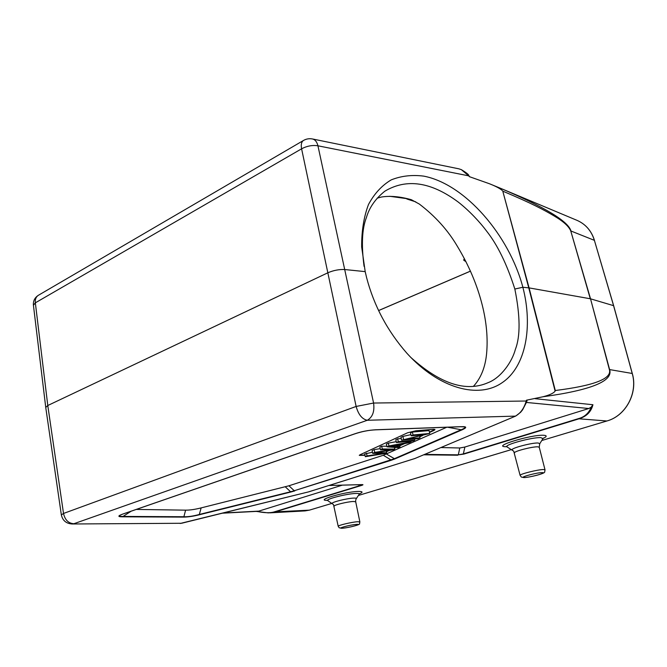 <?xml version="1.0" encoding="UTF-8"?>
<svg xmlns="http://www.w3.org/2000/svg" width="667" height="667" viewBox="0 0 667 667"><rect width="100%" height="100%" fill="white"/><g stroke="black" fill="none" stroke-linecap="round" stroke-linejoin="round"><path stroke-width="1" d="M490.72 184.267L500.825 188.428C544.947 207.187 568.334 221.377 570.994 231.015L594.464 240.37C591.446 230.815 585.643 224.154 577.055 220.368C585.593 224.129 591.362 230.765 594.372 240.287L613.54 305.511L632.224 373.47L609.613 369.585L590.528 298.824L613.582 305.661M465.533 260.814L463.715 259.771M464.34 258.513L463.74 260.188L466.008 261.739M473.478 386.285C480.915 378.164 485.293 367.275 486.602 353.602C487.994 338.286 486.526 322.061 482.208 304.927C477.155 284.901 468.851 265.316 457.279 246.173C447.949 230.273 435.301 216.241 419.326 204.052L411.381 199.725C400.142 196.548 390.178 195.639 381.491 197.015L377.188 198.149M407.337 198.716L389.711 196.29M364.082 266.383C361.256 244.939 362.039 228.648 366.433 217.509C369.318 207.504 375.446 198.741 384.809 191.212C406.562 178.222 431.057 181.849 458.304 202.101C469.535 210.897 480.332 222.636 486.493 230.957C497.449 244.772 506.895 264.124 514.841 289.028C520.285 316.075 520.468 336.185 515.383 349.35C512.248 361.472 501.134 377.78 488.002 382.7C465.983 392.354 440.212 383.892 410.68 357.304M526.588 402.093L526.205 401.025C524.095 408.329 520.502 413.365 515.416 416.125L367.292 420.268C372.62 417.142 374.712 411.406 373.578 403.043L356.128 406.445C358.404 414.591 362.131 419.193 367.292 420.268L73.912 523.72C68.451 523.378 64.982 519.952 63.515 513.457L61.339 514.916M45.831 407.354L47.782 405.511L327.939 272.745C333.617 270.327 339.253 269.26 344.839 269.543L365.191 271.627M459.113 168.918L461.297 169.626L469.885 176.813M526.471 402.451L588.819 408.512L464.866 447.048L459.771 447.982L440.987 447.557M588.819 408.512L591.179 407.17C588.811 413.156 584.617 416.958 578.622 418.576L463.357 453.91L458.312 454.836L463.79 454.11L463.357 453.91L464.866 447.048M578.622 418.576L579.023 418.809C586.551 416.433 591.187 411.747 592.938 404.736L591.179 407.17M415.433 458.279L515.733 416.05L520.627 412.273L522.594 409.83L526.588 402.101M308.879 491.771L415.082 458.462M199.675 514.707L199.316 514.482C193.147 516.133 188.011 516.892 183.892 516.758L183.333 517.117C188.111 517.05 193.563 516.25 199.675 514.707M122.503 516.817L123.103 516.441C119.668 516.491 118.676 516.083 120.118 515.216L122.511 514.165C117.675 515.941 117.675 516.825 122.503 516.817L183.325 517.1M122.903 514.057L354.369 434.009M375.196 429.798L375.905 429.765C368.342 430.173 361.105 431.591 354.194 434.025L354.702 433.85M362.715 431.574L367.75 430.59M366.475 453.176L367.05 455.894L365.308 456.703L364.732 453.977L372.428 452.259M365.308 456.703L384.851 453.552L386.635 452.76L375.638 452.701L393.096 449.866L394.822 449.091L382.266 448.983L380.473 449.8L391.687 449.708L374.762 452.393L372.661 453.352L383.467 453.393L367.058 455.911M386.635 452.751L386.251 450.975M394.822 449.091L394.447 447.39M382.266 448.983L381.666 446.19L386.843 446.256M380.473 449.8L379.873 447.015L381.666 446.19M372.661 453.352L372.069 450.6L374.179 449.633L374.762 452.393M374.179 449.633L380.223 448.649M395.339 446.515L389.645 446.248L400.033 444.397L395.339 446.515L395.072 445.289M399.958 446.798L396.565 446.582L402.368 443.972L408.946 442.78L411.08 441.821L388.936 445.94L386.968 446.84L398.032 447.657L399.958 446.798L399.616 445.214M411.08 441.821L410.939 441.187M388.936 445.94L388.319 443.13L396.231 441.662M386.968 446.84L386.36 444.03L388.319 443.13M398.291 441.679L396.423 442.529L412.906 441.012L414.799 440.162L398.291 441.679L397.665 438.828L401.226 438.511M396.423 442.529L395.798 439.686L397.665 438.828M414.799 440.162L414.541 438.994M419.985 437.844L406.987 439.019L429.731 433.483L413.04 434.959L411.172 435.809L424.287 434.642L401.592 440.178L418.142 438.669L419.985 437.844L419.61 436.201M429.731 433.483L429.073 430.607L412.389 432.058L413.04 434.959M411.172 435.809L410.522 432.916L412.389 432.058M403.543 439.286L402.901 436.418L410.905 434.626M401.592 440.178L400.959 437.31L402.901 436.418M365.007 455.294L359.288 455.378L360.147 454.702L407.62 432.766L415.875 430.774L434.009 429.29L434.984 429.623L433.842 430.49L429.498 432.441M359.33 455.244L364.957 455.027M422.611 435.526L419.751 436.81M404.761 443.538L399.741 445.789M395.931 447.499L394.606 448.099M389.278 450.483L386.418 451.767M386.36 451.501L388.244 450.659M394.547 447.824L395.356 447.457M399.683 445.514L403.627 443.747M419.685 436.535L421.236 435.834M429.431 432.158L434.884 429.473M446.773 427.239L383.308 455.269L288.953 485.776L201.142 507.895C194.922 509.455 189.745 510.205 185.601 510.155L136.285 509.43M201.142 507.895L199.316 514.457L290.57 491.762L294.247 490.737L288.953 485.776M383.308 455.269L391.421 460.197L294.247 490.737L394.13 458.804L461.147 429.74L447.54 427.213M460.272 426.722L463.924 426.863C465.899 427.247 464.974 428.214 461.147 429.781L461.897 429.948C467.158 427.539 466.983 426.455 461.372 426.688L460.639 426.713M527.055 400.559L526.463 400.2L542.946 396.773C549.608 395.072 553.66 393.18 555.111 391.104L555.278 390.512C594.172 385.651 612.206 378.664 609.38 369.56L590.528 298.824L570.76 230.94C568.859 226.346 563.273 221.319 554.002 215.866C543.663 209.797 532.541 203.685 502.785 191.154L528.756 287.852L555.111 391.095M181.766 523.228L308.746 491.837L414.891 458.504L515.733 416.05M303.627 140.378L303.36 140.537C301.426 141.954 300.834 144.714 301.592 148.816C306.97 145.965 312.423 144.956 317.934 145.798L468.734 175.855L469.385 176.663L489.345 183.708C495.689 186.201 500.008 188.478 502.318 190.554M555.278 390.512L529.089 287.894L522.87 287.26C532.991 326.255 526.063 366.55 502.276 382.591C478.723 399.258 439.053 388.661 407.003 353.368C387.444 331.065 373.962 305.786 366.575 277.547L365.183 271.561L361.664 246.932C361.556 230.999 363.832 216.858 368.484 204.502C374.345 193.613 381.916 185.409 391.204 179.89C401.192 175.905 412.014 174.646 423.687 176.121C465.199 184.025 509.188 235.393 522.87 287.26L514.841 289.028M502.785 191.154L529.089 287.894L590.295 298.766L570.76 230.94M609.38 369.56L609.613 369.585C613.407 381.065 591.187 390.128 542.946 396.773M181.599 523.27L72.119 523.987L181.599 523.27M180.132 523.487L308.679 491.854M362.231 484.642L360.772 485.359L361.222 485.534C363.257 484.867 363.507 484.559 361.973 484.609L361.489 484.617M256.295 511.406L268.334 512.898L274.671 512.048L361.222 485.534M309.505 510.105L332.133 503.335L309.355 510.155L274.204 511.897C270.227 513.14 264.407 512.973 256.745 511.381M342.329 485.151L258.804 511.122L223.187 512.998M257.479 511.339L258.804 511.122M507.22 446.873L507.162 446.832C502.96 445.097 532.516 437.01 540.954 437.644L542.913 438.694L539.778 443.688M514.524 452.885L514.507 452.843C513.607 451.392 532.449 446.498 537.802 446.823L539.244 447.24L545.014 469.801L543.597 469.526C538.269 469.435 519.276 474.179 520.118 475.379L520.127 475.413M524.429 477.514C530.023 477.514 548.316 472.436 542.004 472.611C536.351 472.595 517.8 477.789 524.429 477.514M539.236 447.198L539.736 443.763L538.211 442.996C531.774 442.571 509.28 448.674 512.381 449.967L512.423 449.992M506.945 446.715L505.919 446.715C491.004 446.748 531.232 434.425 543.722 435.276C547.182 435.526 546.973 436.577 543.096 438.427M328.006 500.609L327.947 500.567C325.062 499.233 347.057 493.622 355.97 493.455C358.538 493.38 359.605 493.647 359.18 494.272L356.303 498.616M334.159 506.186L334.15 506.145C333.567 505.077 347.707 501.642 353.418 501.467L355.703 501.792L355.686 500.142M342.705 528.189C349.216 527.747 363.44 523.803 356.328 524.395C349.716 524.829 335.384 528.848 342.705 528.189M359.53 523.653L359.863 521.919L357.595 521.719C351.884 522.053 337.652 525.413 338.202 526.296L338.211 526.33M355.694 500.1L356.261 498.683C356.578 498.216 355.753 498.024 353.785 498.099C346.982 498.274 330.248 502.501 332.374 503.493L332.424 503.527M327.597 500.367C313.982 500.734 344.464 491.737 358.137 491.446C362.84 491.379 363.29 492.188 359.471 493.88M632.249 373.595L632.224 373.47C638.061 393.005 625.654 415.891 606.912 420.977L541.779 440.503L606.912 420.977L579.023 418.809L463.79 454.11M511.647 449.525L358.396 495.456L511.656 449.533M305.077 510.905L309.43 510.138L305.077 510.905L269.751 512.856M606.978 420.969C625.738 415.866 638.127 393.021 632.299 373.52L613.623 305.578L594.43 240.487M470.452 271.119L378.581 310.547M415.783 201.876L406.803 198.974M356.128 406.445L301.592 148.816L35.343 302.835L47.782 405.511L63.515 513.457L356.128 406.445M459.121 168.876L312.515 138.978C315.174 139.661 316.983 141.938 317.934 145.798L373.578 403.043L526.205 401.025L526.463 400.2M459.771 447.982L458.312 454.836L424.729 454.402M423.787 454.802L457.737 455.219M131.141 511.214L123.095 516.425L183.884 516.733L185.601 510.155M354.194 434.017L122.511 514.157M392.046 446.29L391.954 445.848M294.781 490.92L290.879 492.013L285.268 486.818M386.526 454.069L394.839 458.946L391.421 460.197M375.905 429.765L460.98 426.672M461.847 429.932L394.839 458.946M290.879 492.013L199.675 514.682M592.938 404.736L535.201 398.699M33.425 305.303L35.343 302.835C35.009 299.416 35.976 296.923 38.261 295.364L38.578 295.181M361.973 484.609L329.048 485.468M357.829 484.751L360.772 485.359L274.204 511.897M542.98 438.603L543.355 438.069M506.37 446.49L513.707 451.167L520.118 475.379L521.361 477.063L523.937 477.589C528.973 477.555 545.581 473.512 544.681 471.886M544.706 471.844L545.022 469.835M359.238 494.189L359.738 493.588M327.138 500.192L333.508 504.619L338.202 526.296L339.203 527.797L342.446 528.239C349.475 527.605 360.989 524.545 359.505 523.695M359.855 521.886L355.703 501.792M378.598 310.58L470.468 271.152M461.297 169.626C466.108 172.528 468.626 174.496 468.868 175.521M312.515 138.978C309.271 138.352 306.22 138.869 303.36 140.537L38.261 295.364C34.726 297.715 33.108 300.975 33.408 305.152M354.494 433.967C361.747 431.524 368.759 430.148 375.513 429.848M375.671 429.831L460.639 426.738M460.338 426.722L461.372 426.688M526.596 402.051L527.072 400.5M500.759 188.402L489.345 183.708M33.408 305.127L45.731 407.337M45.74 407.412L61.331 514.832M61.331 514.807C62.581 520.518 66.175 523.578 72.119 523.987M361.731 484.642L328.931 485.501M577.055 220.368L500.825 188.428M268.334 512.898L256.153 511.414M361.756 484.642L362.231 484.634M257.379 511.347L222.394 513.19"/></g></svg>
